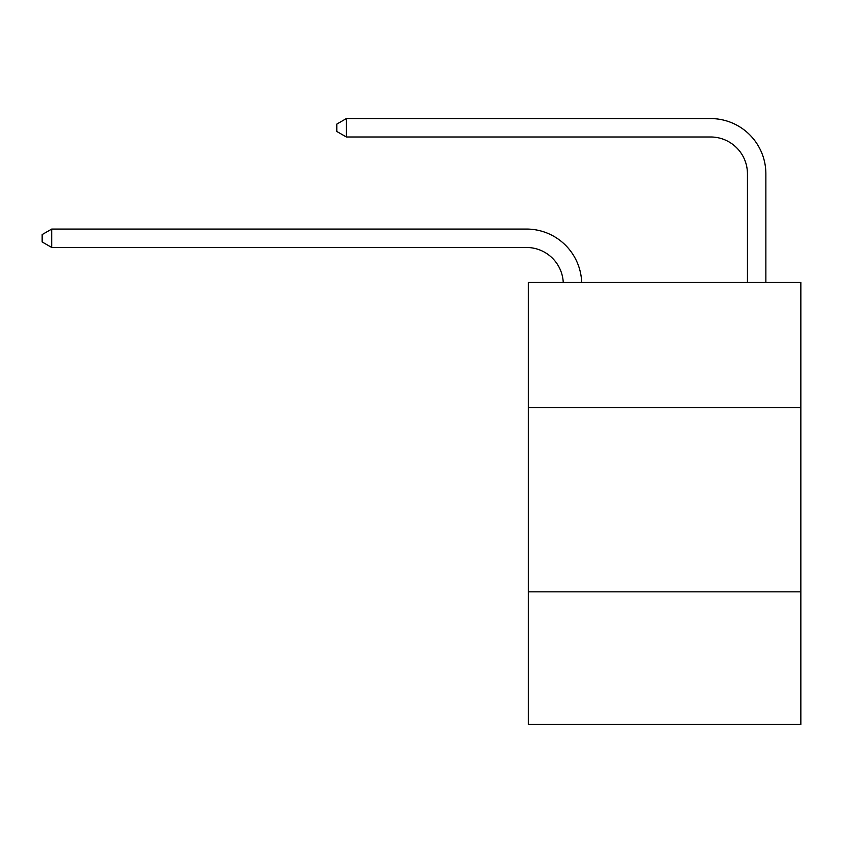 <?xml version="1.0" encoding="UTF-8"?>
<svg xmlns="http://www.w3.org/2000/svg" width="843" height="843" viewBox="0 0 843 843"><rect width="100%" height="100%" fill="white"/><g stroke="black" fill="none" stroke-linecap="round" stroke-linejoin="round"><path stroke-width="1.26" d="M800.85 407.685L800.85 282.468L528.308 282.468L528.308 407.685L800.85 407.685L800.85 724.432L528.308 724.432L528.308 407.685M800.85 591.839L528.308 591.839M747.446 282.468L747.446 173.816A36.829 36.829 0 0 0 710.617 136.987L346.368 136.987L336.789 131.466L336.789 124.1L346.368 118.568L710.617 118.568A55.248 55.248 0 0 1 765.865 173.816L765.865 282.468M747.446 173.816A36.829 36.829 0 0 0 710.617 136.987A36.829 36.829 0 0 1 747.446 173.816A36.829 36.829 0 0 0 710.617 136.987A36.829 36.829 0 0 1 747.446 173.816A36.829 36.829 0 0 0 710.617 136.987A36.829 36.829 0 0 1 747.446 173.816A36.829 36.829 0 0 0 710.617 136.987A36.829 36.829 0 0 1 747.446 173.816A36.829 36.829 0 0 0 710.617 136.987A36.829 36.829 0 0 1 747.446 173.816A36.829 36.829 0 0 0 710.617 136.987A36.829 36.829 0 0 1 747.446 173.816A36.829 36.829 0 0 0 710.617 136.987M346.368 136.987L346.368 118.568L710.617 118.568M563.25 282.468A36.829 36.829 -102.6 0 0 526.464 247.473L51.729 247.473L42.15 241.952L42.15 234.586L51.729 229.064L526.464 229.064A55.248 55.248 77.4 0 1 581.681 282.468M51.729 229.064L51.729 247.473"/></g></svg>
